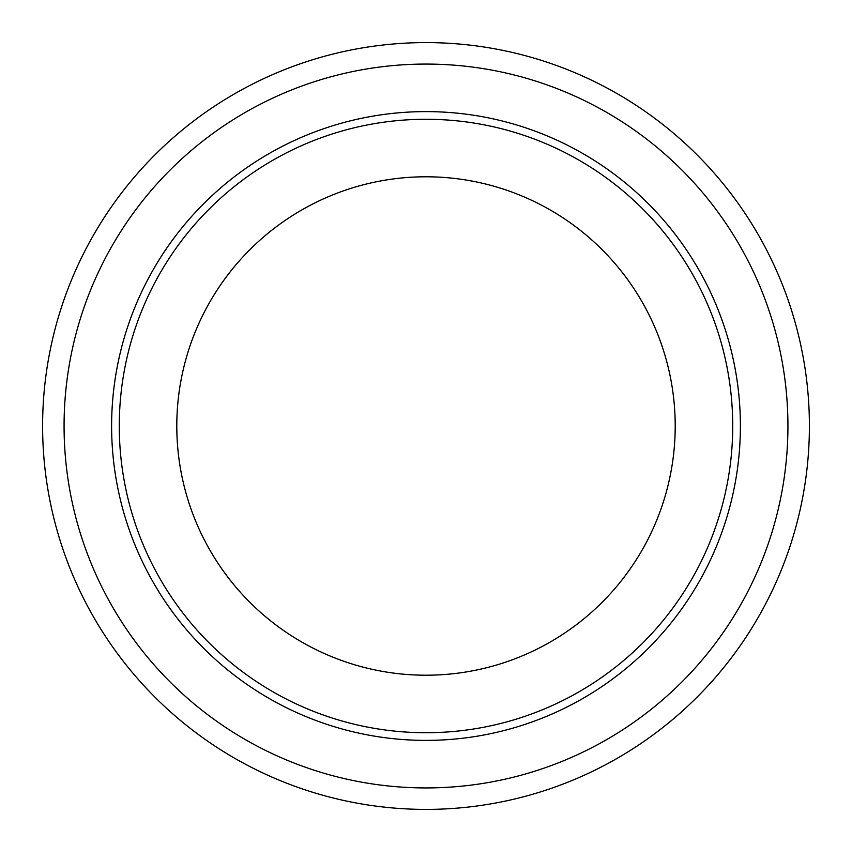 <?xml version="1.0" encoding="UTF-8"?>
<svg xmlns="http://www.w3.org/2000/svg" width="852" height="852" viewBox="0 0 852 852"><rect width="100%" height="100%" fill="white"/><g stroke="black" fill="none" stroke-linecap="round" stroke-linejoin="round"><path stroke-width="1.28" d="M42.6 426A383.4 383.4 0 0 1 426 42.6A383.4 383.4 0 0 1 809.4 426A383.4 383.4 0 0 1 426 809.4A383.4 383.4 0 0 1 42.6 426A383.4 383.4 0 0 1 426 42.6A383.4 383.4 0 0 1 809.4 426A383.4 383.4 0 0 1 426 809.4A383.4 383.4 0 0 1 42.6 426M740.388 426A314.388 314.388 0 0 1 426 740.388A314.388 314.388 0 0 1 111.612 426A314.388 314.388 0 0 1 426 111.612A314.388 314.388 0 0 1 740.388 426A314.388 314.388 0 0 1 426 740.388A314.388 314.388 0 0 1 111.612 426M675.21 426A249.21 249.21 0 0 1 426 675.21A249.21 249.21 0 0 1 176.79 426A249.21 249.21 0 0 1 426 176.79A249.21 249.21 0 0 1 675.21 426M64.07 426A361.93 361.93 0 0 1 426 64.07A361.93 361.93 0 0 1 787.93 426A361.93 361.93 0 0 1 426 787.93A361.93 361.93 0 0 1 64.07 426M732.72 426A306.72 306.72 0 0 1 426 732.72A306.72 306.72 0 0 1 119.28 426A306.72 306.72 0 0 1 426 119.28A306.72 306.72 0 0 1 732.72 426"/></g></svg>
